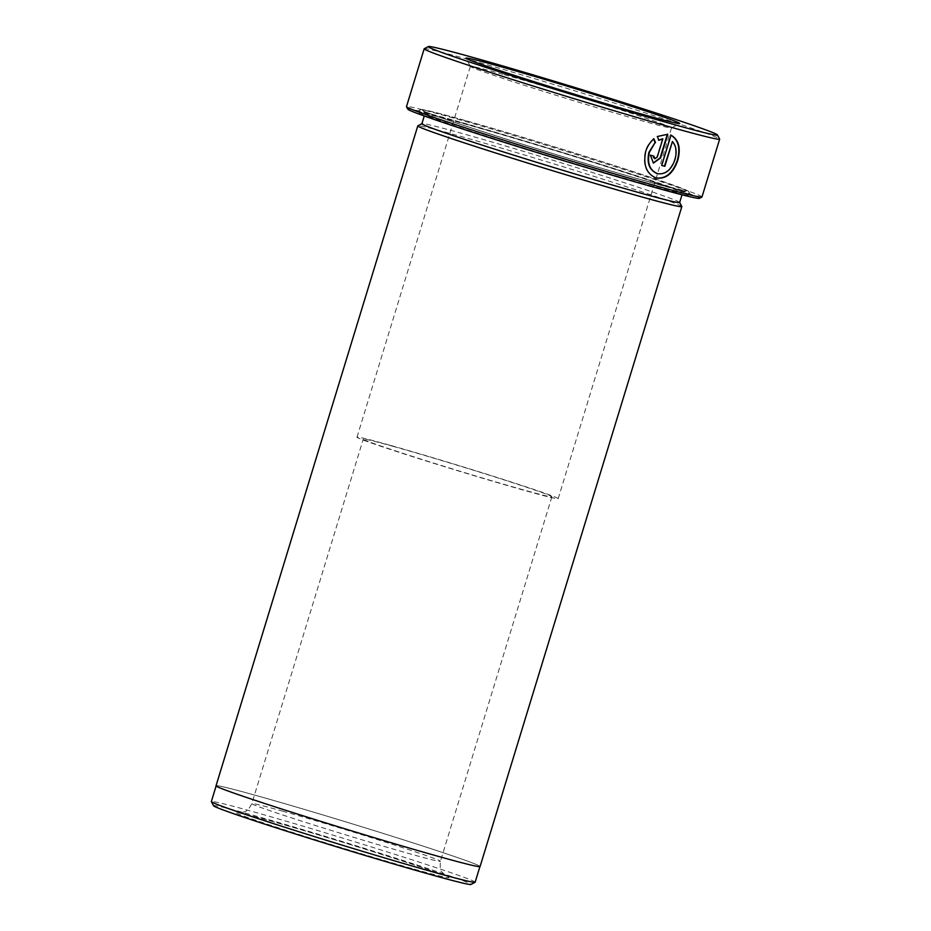 <?xml version="1.0" encoding="UTF-8"?>
<svg xmlns="http://www.w3.org/2000/svg" width="931" height="931" viewBox="0 0 931 931"><rect width="100%" height="100%" fill="white"/><g stroke="black" fill="none" stroke-linecap="round" stroke-linejoin="round"><path stroke-width="0.7" stroke-dasharray="4.66 3.49" d="M503.054 74.352A105.18 2.618 17 0 0 470.353 66.369A105.18 2.618 17 0 0 470.364 66.438A105.18 2.618 17 0 0 531.182 87.491A105.18 2.618 17 0 0 638.829 119.89A105.18 2.618 17 0 0 671.484 127.919A105.18 2.618 17 0 0 671.53 127.873A105.18 2.618 17 0 0 611.853 107.112A105.18 2.618 17 0 0 503.054 74.352M389.693 445.158A105.18 2.618 17 0 0 356.992 437.174A105.18 2.618 17 0 0 416.669 457.936A105.18 2.618 17 0 0 525.468 490.695A105.18 2.618 17 0 0 558.169 498.679A105.18 2.618 17 0 0 498.492 477.917A105.18 2.618 17 0 0 389.693 445.158M653.702 139.103L653.55 138.731C649.675 141.989 646.929 146.179 645.299 151.311C642.576 164.857 646.056 173.713 655.727 177.868L655.599 177.833M672.031 141.384C675.836 145.864 676.662 151.916 674.521 159.527C670.762 169.966 664.932 174.632 657.053 173.527L656.623 173.387M407.813 109.195A152.521 3.805 -163 0 1 455.212 120.669A152.521 3.805 -163 0 1 614.623 168.697A152.521 3.805 -163 0 1 699.437 198.35M701.974 196.965A154.488 3.852 17 0 0 614.309 166.474A154.488 3.852 17 0 0 454.526 118.365A154.488 3.852 17 0 0 406.486 106.623M213.548 805.746A134.634 3.363 -163 0 1 255.397 815.882A134.634 3.363 -163 0 1 396.117 858.277A134.634 3.363 -163 0 1 470.981 884.45M475.147 882.204A137.928 3.445 17 0 0 396.897 854.972A137.928 3.445 17 0 0 254.233 812.03A137.928 3.445 17 0 0 211.349 801.556M424.245 48.726A154.488 3.852 -163 0 1 472.203 60.538A154.488 3.852 -163 0 1 630.299 108.112A154.488 3.852 -163 0 1 719.628 139.045M259.039 796.308A137.928 3.445 -163 0 1 401.692 839.262A137.928 3.445 -163 0 1 479.954 866.493A137.928 3.445 -163 0 1 437.07 856.02A137.928 3.445 -163 0 1 294.417 813.066A137.928 3.445 -163 0 1 216.155 785.834A137.928 3.445 -163 0 1 259.039 796.308M679.653 202.516A134.774 3.363 17 0 0 679.63 202.423A134.774 3.363 17 0 0 601.717 175.447A134.774 3.363 17 0 0 463.789 133.936A134.774 3.363 17 0 0 421.952 123.637A134.774 3.363 17 0 0 421.894 123.707M681.818 206.519A138.056 3.445 17 0 0 601.996 178.892A138.056 3.445 17 0 0 460.705 136.368A138.056 3.445 17 0 0 417.856 125.825M461.159 122.659A143.316 3.573 17 0 0 416.669 111.708A143.316 3.573 17 0 0 496.351 139.569A143.316 3.573 17 0 0 646.149 184.699A143.316 3.573 17 0 0 690.686 195.487A143.316 3.573 17 0 0 607.827 166.8A143.316 3.573 17 0 0 461.159 122.659M464.243 120.239A140.022 3.491 17 0 0 420.765 109.532A140.022 3.491 17 0 0 498.632 136.752A140.022 3.491 17 0 0 644.985 180.847A140.022 3.491 17 0 0 688.509 191.379A140.022 3.491 17 0 0 607.547 163.356A140.022 3.491 17 0 0 464.243 120.239M216.027 785.799A138.056 3.445 -163 0 1 258.958 796.284A138.056 3.445 -163 0 1 401.75 839.273A138.056 3.445 -163 0 1 480.082 866.528M393.929 446.589A98.616 2.456 17 0 0 363.276 439.095A98.616 2.456 17 0 0 419.229 458.564A98.616 2.456 17 0 0 521.22 489.264A98.616 2.456 17 0 0 551.885 496.758A98.616 2.456 17 0 0 495.932 477.289A98.616 2.456 17 0 0 393.929 446.589M667.364 134.204L656.96 136.368L658.892 140.302M653.876 156.14L653.457 156.001A154.488 3.852 -163 0 1 649.989 155.011L650.408 155.151M649.989 155.011L653.399 163.076M662.418 138.684L656.832 156.955L654.423 158.631M661.336 165.299L661.755 165.439A154.488 3.852 17 0 1 661.336 165.299L670.588 135.018M282.489 811.11A98.616 2.456 -163 0 1 384.48 841.81A98.616 2.456 -163 0 1 440.433 861.28A98.616 2.456 -163 0 1 409.78 853.785A98.616 2.456 -163 0 1 307.777 823.085A98.616 2.456 -163 0 1 251.836 803.616A98.616 2.456 -163 0 1 282.489 811.11M414.423 869.205A111.755 2.793 17 0 0 421.161 867.145A111.755 2.793 17 0 0 270.165 820.828A111.755 2.793 17 0 0 263.415 822.888A111.755 2.793 17 0 0 414.423 869.205M640.633 182.848A134.774 3.363 17 0 0 682.528 193.089A134.774 3.363 17 0 0 606.069 166.486A134.774 3.363 17 0 0 466.675 124.51A134.774 3.363 17 0 0 424.769 114.28A134.774 3.363 17 0 0 501.239 140.884A134.774 3.363 17 0 0 640.633 182.848M465.512 120.658A138.056 3.445 17 0 0 457.191 123.206A138.056 3.445 17 0 0 643.717 180.416A138.056 3.445 17 0 0 652.037 177.879A138.056 3.445 17 0 0 465.512 120.658M470.364 66.438L466 58.234M356.992 437.174L470.353 66.369M551.885 496.758L440.433 861.28C439.967 867.878 440.386 871.369 441.69 871.753L446.1 876.141C449.976 875.838 330.214 837.306 270.456 820.921L238.825 812.775L242.712 812.414C244.725 811.087 246.866 813.182 251.836 803.616L363.276 439.095M682.016 194.788L682.528 193.089L685.158 190.89L643.647 180.393C569.586 159.923 424.513 113.757 423.826 110.998L424.769 114.28L424.257 115.979M420.765 109.532L416.669 111.708M688.509 191.379L690.686 195.487M558.169 498.679L671.53 127.873M671.484 127.919L679.688 123.567"/><path stroke-width="1.4" d="M644.997 115.025A111.755 2.793 -163 0 1 530.623 80.601A111.755 2.793 -163 0 1 466 58.234A111.755 2.793 -163 0 1 500.738 66.648A111.755 2.793 -163 0 1 617.544 101.84A111.755 2.793 -163 0 1 679.688 123.567A111.755 2.793 -163 0 1 644.997 115.025M656.623 173.387L657.042 173.527C649.373 170.21 646.661 163.146 648.884 152.335L655.098 142.536L653.55 138.731M655.098 142.536L649.314 152.486C647.08 163.297 649.803 170.361 657.472 173.666C665.362 174.772 671.181 170.105 674.94 159.666C677.093 152.067 676.267 146.016 672.45 141.524L664.874 166.312A154.488 3.852 -163 0 1 661.755 165.439L671.018 135.158C678.792 139.72 681.038 148.145 677.756 160.435C673.136 173.503 665.933 179.357 656.146 178.007L655.599 177.833M655.727 177.868C665.502 179.218 672.706 173.364 677.337 160.295C680.619 148.017 678.373 139.592 670.588 135.018M656.146 178.007C646.475 173.853 642.995 164.996 645.718 151.45C647.348 146.33 650.094 142.129 653.969 138.87L655.517 142.676M701.893 197.046L699.437 198.35A152.521 3.805 -163 0 1 652.084 186.689A152.521 3.805 -163 0 1 496.002 139.72A152.521 3.805 -163 0 1 407.813 109.195L406.51 106.739A154.488 3.852 17 0 0 495.827 137.66A154.488 3.852 17 0 0 653.934 185.234A154.488 3.852 17 0 0 701.893 197.046A154.488 3.852 17 0 0 701.974 196.965L719.651 139.15A154.488 3.852 -163 0 1 671.612 127.407A154.488 3.852 -163 0 1 511.817 79.298A154.488 3.852 -163 0 1 424.164 48.808A154.488 3.852 -163 0 1 424.245 48.726L428.341 46.55A151.206 3.771 17 0 0 512.422 75.946A151.206 3.771 17 0 0 670.448 123.555A151.206 3.771 17 0 0 717.452 134.937A151.206 3.771 17 0 0 630.019 104.668A151.206 3.771 17 0 0 475.276 58.106A151.206 3.771 17 0 0 428.341 46.55M475.078 882.274L470.981 884.45A134.634 3.363 -163 0 1 429.179 874.162A134.634 3.363 -163 0 1 291.403 832.698A134.634 3.363 -163 0 1 213.548 805.746L211.372 801.649A137.928 3.445 17 0 0 291.112 829.253A137.928 3.445 17 0 0 432.263 871.73A137.928 3.445 17 0 0 475.078 882.274A137.928 3.445 17 0 0 475.147 882.204L479.907 866.633M717.452 134.937L719.628 139.045A154.488 3.852 -163 0 1 719.651 139.15M424.257 115.979L421.894 123.707A134.774 3.363 17 0 0 498.353 150.31A134.774 3.363 17 0 0 637.747 192.275A134.774 3.363 17 0 0 679.653 202.516L682.016 194.788M421.906 123.672L417.856 125.825A138.056 3.445 17 0 0 417.786 125.894A138.056 3.445 17 0 0 496.118 153.138A138.056 3.445 17 0 0 638.91 196.127A138.056 3.445 17 0 0 681.829 206.612A138.056 3.445 17 0 0 681.818 206.519L679.665 202.469M681.829 206.612L480.082 866.528A138.056 3.445 -163 0 1 437.151 856.043A138.056 3.445 -163 0 1 294.359 813.054A138.056 3.445 -163 0 1 216.027 785.799L417.786 125.894M424.164 48.808L406.486 106.623A154.488 3.852 17 0 0 406.51 106.739M657.251 157.095L662.837 138.824L658.892 140.302L657.391 136.508L667.806 134.262L660.545 158.026L653.399 163.076L650.408 155.151A154.488 3.852 17 0 0 653.876 156.14L654.854 158.77L657.251 157.095M216.108 785.985L211.349 801.556A137.928 3.445 17 0 0 211.372 801.649M658.473 140.15L662.837 138.824M653.19 163.006L660.114 157.886L667.364 134.204M654.854 158.77L653.364 157.269M661.766 165.415A154.488 3.852 17 0 0 664.455 166.16L664.874 166.312M664.455 166.16L672.45 141.524"/></g></svg>

